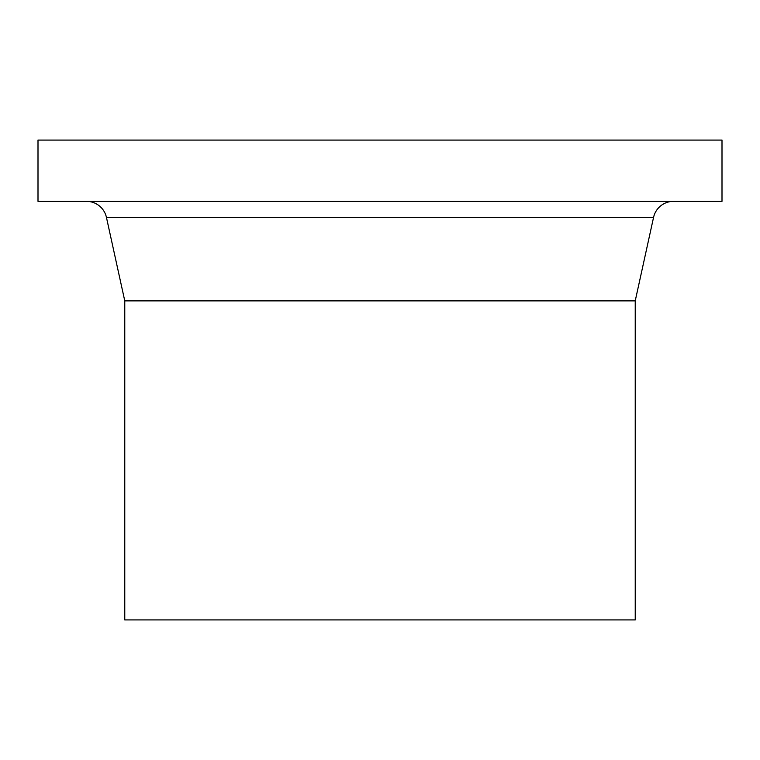 <?xml version="1.0" encoding="UTF-8"?>
<svg xmlns="http://www.w3.org/2000/svg" width="760" height="760" viewBox="0 0 760 760"><rect width="100%" height="100%" fill="white"/><g stroke="black" fill="none" stroke-linecap="round" stroke-linejoin="round"><path stroke-width="1.14" d="M38 201.343L722 201.343L722 140.087L38 140.087L38 201.343M86.488 201.343A20.415 20.415 0 0 1 106.438 217.379L653.562 217.379A20.415 20.415 0 0 1 673.512 201.343M635.227 300.884L635.227 619.913L124.773 619.913L124.773 300.884L635.227 300.884L653.562 217.379M124.773 300.884L106.438 217.379"/></g></svg>
